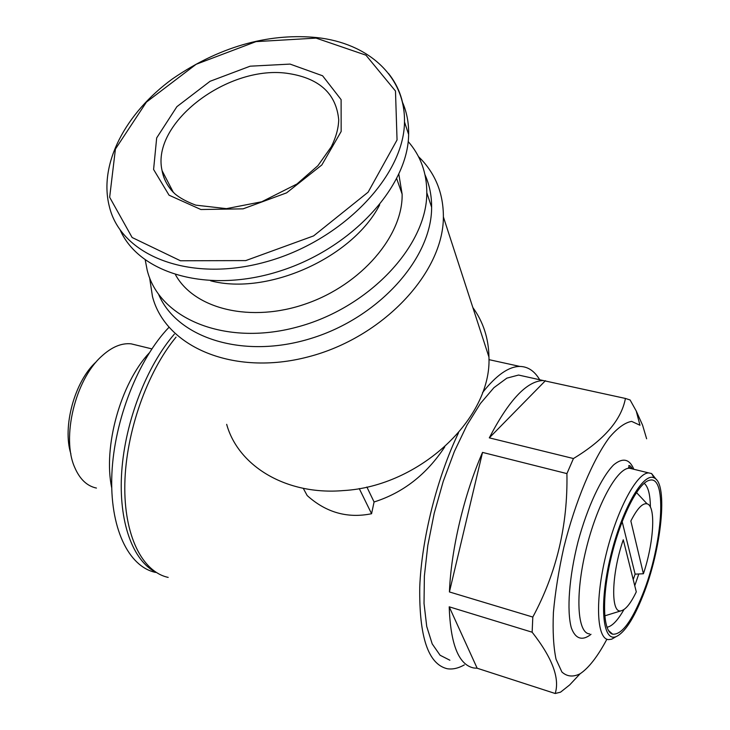 <?xml version="1.0" encoding="UTF-8"?>
<svg xmlns="http://www.w3.org/2000/svg" width="730" height="730" viewBox="0 0 730 730"><rect width="100%" height="100%" fill="white"/><g stroke="black" fill="none" stroke-linecap="round" stroke-linejoin="round"><path stroke-width="1.09" d="M168.192 577.403C142.213 571.827 123.717 535.318 124.83 483.689C125.907 432.123 147.223 371.88 176.049 337.123M464.326 664.902C458.23 668.333 452.49 669.602 447.107 668.707C428.2 664.044 419.075 636.843 419.75 587.084C421.593 539.005 437.087 477.438 458.531 432.799M482.512 392.64C496.272 375.193 508.737 366.46 519.915 366.442C527.972 366.606 534.561 371.041 539.689 379.746M303.26 488.324L307.193 495.57C326.091 512.57 347.553 518.619 371.57 513.728L374.079 501.975C403.042 492.823 426.612 474.454 444.78 446.87M359.242 488.552L371.57 513.728M366.871 487.01L374.079 501.975M630.857 520.992C637.199 508.536 642.61 502.815 647.09 503.837C656.087 505.79 653.87 542.746 643.413 573.753L630.857 520.992M606.904 639.215C597.706 656.462 588.772 667.977 580.104 673.772C573.123 677.258 567.046 676.664 561.89 671.992L556.041 659.226C553.477 646.917 552.601 631.295 553.413 612.351C555.256 591.957 558.724 570.322 563.825 547.436C575.203 501.592 592.86 459.571 609.495 437.334C617.635 427.862 625.017 422.542 631.642 421.383L639.964 425.234L636.213 410.944L642.601 425.225L646.625 438.785M580.104 673.772L569.674 684.923L560.549 692.168L555.202 693.5C559.947 678.252 552.263 657.821 532.143 632.207L532.809 617.06C556.543 572.986 567.913 525.162 566.918 473.606L573.442 458.531C604.011 440.08 621.339 420.051 625.428 398.452L630.099 399.976L636.204 410.954M449.881 660.221L440.08 655.239L432.206 643.896L426.721 626.44L424.03 603.473L424.376 576.016L427.807 545.41L434.204 513.281L443.229 481.389L454.379 451.459L467.008 425.061L480.422 403.498L493.918 387.685L506.821 378.158L518.574 375.047L526.093 376.726M555.202 693.5L477.155 668.224L473.88 668.005C458.768 664.993 450.538 644.599 449.205 606.812L477.155 668.224M532.143 632.207L449.205 606.812M532.809 617.06L449.424 591.948C451.094 549.343 464.171 494.219 482.53 452.408L449.424 591.948M566.918 473.606L482.53 452.408M573.442 458.531L489.301 437.854C508.81 400.232 526.759 381.115 543.129 380.512L518.574 375.047M625.428 398.452L543.129 380.512M632.089 468.322L628.567 467.465M636.286 591.866C630.857 603.172 625.875 609.459 621.339 610.736C610.508 614.551 611.211 574.665 623.265 539.771L636.286 591.866M643.413 573.753L635.109 574.145L622.142 521.576M633.211 579.556L635.109 574.145M623.967 609.532C617.717 620.5 612.041 626.404 606.94 627.243M644.161 483.296C648.176 486.591 650.248 494.538 650.403 507.14M638.796 573.972L634.753 585.743M642.665 594.293C631.605 621.714 621.586 635.009 612.607 634.16C602.624 631.578 601.648 596.665 611.366 556.589C620.956 516.502 638.613 482.165 649.691 480.221C667.695 475.002 662.53 545.328 642.665 594.293M642.975 595.543C633.594 619.113 624.579 632.828 615.938 636.706C602.369 642.126 599.056 603.829 610.545 556.561C621.823 509.294 643.413 471.753 654.189 477.922C668.37 483.47 661.499 549.489 642.975 595.543M616.02 636.669L611.694 639.179L608.61 639.617C596.702 639.261 594.85 600.744 605.818 555.53C616.631 510.306 636.87 472.511 648.76 472.921L651.589 473.551L656.525 479.783M156.147 572.393C132.86 561.078 118.296 521.841 121.728 471.626C125.149 421.438 146.675 365.967 174.333 334.167M155.517 572.411C128.425 566.617 109.482 527.644 111.891 473.806C114.227 420.042 138.344 359.114 168.94 327.341M545.456 380.668L489.301 437.854M472.858 307.549C483.269 321.912 488.635 338.41 488.945 357.043C491.911 418.171 419.595 486.426 343.346 490.578C286.224 495.488 238.172 466.05 226.674 424.34M290.075 64.094L322.587 75.774L341.111 99.627L341.166 131.464L321.83 164.971L286.607 192.857L243.09 208.844L200.914 209.519L169.059 195.193L153.592 169.46L156.676 137.915L176.897 106.662L210.057 81.295L250.135 66.193L290.075 64.094M402.23 101.698C406.72 111.736 408.855 122.658 408.636 134.475C408.207 186.305 352.061 248.045 280.484 270.876C208.963 294.108 139.512 273.914 120.222 230.114M171.313 190.247L171.678 189.134M379.682 204.838C352.526 257.809 267.627 295.796 210.678 280.822M398.854 174.37L402.12 194.134C403.07 235.644 361.478 284.536 306.262 303.707C251.12 323.162 194.481 309.201 175.565 274.872M408.179 141.538C420.58 155.755 426.795 172.809 426.804 192.711C427.087 246.074 368.422 308.525 296.416 327.25C224.457 346.485 158.921 318.38 147.177 270.146L145.252 260.053M425.024 174.835C429.486 184.809 431.676 195.603 431.622 207.229C431.877 258.137 379.098 317.504 311.318 338.346C243.61 359.571 177.335 338.218 158.72 294.619M418.482 156.603L421.301 159.45C436.038 175.127 443.402 194.28 443.384 216.901C443.466 272.874 382.757 337.762 308.115 356.888C233.518 376.543 165.363 346.859 152.47 296.517L149.595 277.683M70.892 453.941C62.15 426.767 74.743 381.096 96.178 361.843M96.442 488.069C87.053 486.089 79.835 479.254 74.77 467.547C61.238 437.9 75.254 379.709 101.561 356.313C111.69 346.996 121.554 342.845 131.172 343.848L136.893 345.244M111.708 487.804C102.976 446.742 120.706 383.378 149.23 352.928M588.873 633.786L589.594 633.886C577.284 633.394 575.012 594.996 585.907 550.073C596.656 505.142 617.197 467.684 629.497 468.213L632.682 468.989M591.008 634.315C582.421 641.159 575.34 639.051 571.289 627.681C566.644 610.49 569.117 576.955 577.959 541.989C587.312 507.186 601.392 477.174 613.665 464.864C622.809 457.391 629.525 458.86 633.822 469.271M289.126 73.621C319.758 78.557 336.284 93.96 338.72 119.829C338.483 128.252 336.019 137.231 331.32 146.748L317.915 165.683L296.964 183.996L261.741 201.772L226.455 208.643L195.777 205.139C186.853 201.79 179.936 198.058 175.027 193.943C167.955 187.117 163.639 179.37 162.087 170.692C150.809 122.512 229.412 63.638 289.126 73.621M173.576 192.601C167.517 186.314 163.693 179.014 162.087 170.692L173.375 192.401M316.072 38.106L365.931 55.17L395.487 91.04L397.047 139.959L368.112 192.191L313.608 235.899L245.754 260.592L180.465 260.765L132.13 237.515L109.655 197.264L115.422 149.066L146.42 102.109L196.142 64.286L255.984 41.628L316.072 38.106M388.479 73.447C399.429 87.107 404.767 103.268 404.493 121.946C404.091 176.441 341.284 241.63 265.063 262.106C188.887 283.094 120.596 255.299 109.29 206.261C98.495 163.839 125.615 112.968 172.453 78.904C223.517 43.754 273.212 33.252 316.984 37.595C367.747 43.088 405.323 75.956 404.493 121.946L408.636 134.475M519.915 366.442L488.927 359.635M647.09 503.837L636.441 492.495M621.339 610.736L604.732 615.864M608.409 630.437L612.607 634.16M654.189 477.922L651.589 473.551M615.938 636.706L611.694 639.179M648.76 472.921L629.497 468.213L628.767 465.649C629.634 465.247 630.857 466.342 632.436 468.934M396.728 178.759L402.12 194.134M426.804 192.711L431.622 207.229M419.376 158.41L421.301 159.45M443.384 216.901L488.945 357.043M151.858 348.885L131.172 343.848"/></g></svg>
